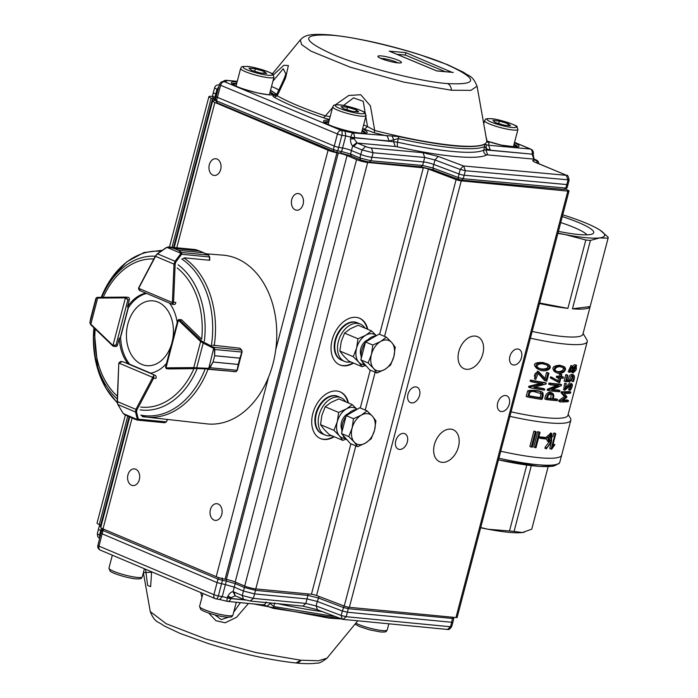 <?xml version="1.0" encoding="UTF-8"?>
<svg xmlns="http://www.w3.org/2000/svg" width="698" height="698" viewBox="0 0 698 698"><rect width="100%" height="100%" fill="white"/><g stroke="black" fill="none" stroke-linecap="round" stroke-linejoin="round"><path stroke-width="1.05" d="M560.738 222.531A48.904 7.469 -165.3 0 1 574.28 227.565A48.904 7.469 -165.3 0 1 587.035 234.842M562.3 216.572A53.633 8.193 -165.3 0 1 578.912 222.679A53.633 8.193 -165.3 0 1 592.96 233.664A53.633 8.193 -165.3 0 1 558.417 231.37M551.115 449.119L555.172 433.659A81.108 12.389 14.7 0 0 555.826 433.676L552.293 447.139L554.099 444.661A81.108 12.389 14.7 0 0 554.875 444.67L551.717 449.137A81.108 12.389 -165.3 0 1 551.115 449.119L549.727 448.535L551.184 442.968M551.088 440.866L549.213 440.613L548.506 437.672L551.455 434.601L551.088 440.866L549.701 440.281L550.626 434.54M548.654 440.194L549.701 440.281M547.729 437.681L548.776 441.79L550.774 442.043L546.307 448.858L551.507 441.904L551.865 433.519L547.729 437.681L546.351 437.096L550.853 433.118M540.723 438.44L541.002 437.393A81.108 12.389 14.7 0 0 546.202 437.951L545.932 438.998A81.108 12.389 -165.3 0 1 540.723 438.44L539.345 437.864L539.624 436.817A79.083 12.075 14.7 0 0 544.833 437.367L546.202 437.951L546.351 437.096M535.113 447.593L539.135 432.254A81.108 12.389 14.7 0 0 540.025 432.367L535.994 447.706A81.108 12.389 -165.3 0 1 535.113 447.593L533.726 447.008L537.748 431.669A79.083 12.075 14.7 0 0 538.638 431.783L540.025 432.367M531.291 447.06L535.314 431.713A81.108 12.389 14.7 0 0 536.247 431.853L532.225 447.191A81.108 12.389 -165.3 0 1 531.291 447.06L529.887 446.467L533.909 431.128A79.083 12.075 14.7 0 0 534.851 431.259L536.247 431.853M535.314 431.713L533.909 431.128M539.135 432.254L537.748 431.669M541.002 437.393L539.624 436.817M546.613 447.715L545.234 447.139L549.396 441.459M546.307 448.858L544.937 448.282L545.234 447.139M547.555 441.267L546.133 438.204M555.826 433.676L554.43 433.092A79.083 12.075 14.7 0 1 553.784 433.074L555.172 433.659M552.816 436.747L553.784 433.074M542.058 393.323L541.866 393.262C537.669 394.248 529.599 387.032 529.067 396.115A77.05 11.77 14.7 0 0 541.36 398.192L539.964 397.598C540.854 395.513 541.02 393.873 540.461 392.669M529.154 395.783A75.026 11.456 14.7 0 0 539.964 397.598M541.866 393.262C542.416 394.449 542.25 396.098 541.36 398.192M527.644 397.014A77.05 11.77 -165.3 0 0 541.98 399.439C543.332 396.412 543.524 393.995 542.555 392.206C538.106 390.828 533.673 390.566 529.241 391.404L527.644 397.014L526.152 396.385L527.749 390.775C532.216 389.946 536.683 390.226 541.159 391.613L541.517 391.761M551.786 394.038L551.132 393.89C548.96 394.073 547.712 395.635 547.38 398.558A77.05 11.77 14.7 0 0 552.24 399.099L550.87 398.514L551.054 393.881M547.485 398.157A75.026 11.456 14.7 0 0 550.87 398.514M551.132 393.89C553.095 394.466 553.47 396.202 552.24 399.099M550.897 392.407L551.437 392.773C553.88 393.506 554.413 395.644 553.052 399.177A77.05 11.77 14.7 0 0 557.667 399.535L557.379 400.652A77.05 11.77 -165.3 0 1 546.202 399.561L544.815 398.977C545.217 394.824 546.962 392.564 550.059 392.189L551.036 392.459M550.059 392.189L551.437 392.773C548.358 393.087 546.613 395.347 546.202 399.561M562.457 393.375L562.719 392.337A77.05 11.77 14.7 0 0 570.737 392.093L569.245 391.465A75.026 11.456 14.7 0 1 561.323 391.744L561.061 392.791L564.429 396.516L559.089 400.312L558.81 401.306L560.206 401.9L560.485 400.905L565.86 397.118L562.457 393.375L561.061 392.791M570.737 392.093L570.441 393.21A77.05 11.77 -165.3 0 1 564.176 393.489L566.855 396.734L566.663 397.476L562.256 400.818A77.05 11.77 14.7 0 0 568.521 400.539L568.224 401.655A77.05 11.77 -165.3 0 1 560.206 401.9M544.702 389.056L544.414 390.173A77.05 11.77 -165.3 0 1 530.079 387.748L530.332 386.875L542.904 383.813A77.05 11.77 -165.3 0 1 531.623 381.85L531.92 380.698A77.05 11.77 14.7 0 0 546.264 383.123L546.028 384.031L533.874 387.285A77.05 11.77 14.7 0 0 544.702 389.056L543.306 388.472A75.026 11.456 14.7 0 1 534.738 387.085M545.897 381.029L538.184 372.741L535.916 372.889C533.918 375.044 534.014 376.868 536.204 378.36L538.777 371.746L546.211 379.695L547.956 373.064A77.05 11.77 14.7 0 0 548.898 373.203L546.796 381.213L544.492 380.436L537.425 372.575M538.847 368.108C541.587 369.992 551.586 368.788 546.464 364.801M544.1 364.216L547.188 365.071C553.933 369.12 542.355 370.926 539.528 368.422C533.141 365.708 540.775 362.628 544.1 364.216M544.396 363.108C535.593 362.855 533.717 364.967 538.76 369.416C545.347 373.543 555.137 367.706 547.555 363.981L544.396 363.108M560.005 390.636L559.709 391.752A77.05 11.77 -165.3 0 1 548.532 390.662L548.776 389.789L558.889 385.689A77.05 11.77 -165.3 0 1 550.085 384.764L550.382 383.612A77.05 11.77 14.7 0 0 561.558 384.703L561.323 385.61L551.577 389.877A77.05 11.77 14.7 0 0 560.005 390.636L558.627 390.051A75.026 11.456 14.7 0 1 552.45 389.545M557.693 377.81L557.981 376.702A77.05 11.77 14.7 0 0 560.363 376.92L560.974 374.582A77.05 11.77 14.7 0 0 561.777 374.643L561.157 376.981A77.05 11.77 14.7 0 0 563.522 377.147L563.225 378.264A77.05 11.77 -165.3 0 1 560.869 378.098L559.665 382.687A77.05 11.77 -165.3 0 1 558.967 382.635L551.717 378.525L552.031 377.374L559.177 381.457L560.075 378.028A77.05 11.77 -165.3 0 1 557.693 377.81L556.315 377.234L556.611 376.117A75.026 11.456 14.7 0 0 558.993 376.335L559.604 373.997A75.026 11.456 14.7 0 0 560.398 374.058L561.777 374.643M556.332 371.135C558.557 372.671 565.869 370.446 562.457 367.235M560.808 366.93L563.19 367.497C568.216 370.708 559.229 373.683 556.987 371.449C552.031 369.39 558.217 365.639 560.808 366.93M561.105 365.822C554.177 366.371 552.546 368.588 556.219 372.462C561.401 375.978 569.219 369.242 563.548 366.389L561.105 365.822M570.057 390.33L570.528 390.008C572.683 386.552 572.945 384.354 571.313 383.394L565.293 389.231L566.043 383.987L564.891 390.234L571.383 384.502L570.057 390.33L568.591 389.711L570.414 384.903M569.437 380.576A77.05 11.77 14.7 0 1 566.471 380.558L567.849 375.288A77.05 11.77 14.7 0 1 567.195 375.271L565.52 381.658A77.05 11.77 -165.3 0 0 569.743 381.675L573.233 376.1L572.997 381.614A77.05 11.77 -165.3 0 0 573.486 381.562C574.89 377.426 574.751 375.236 573.067 374.974C571.383 375.341 570.179 377.199 569.437 380.576L568.024 379.974C568.757 376.606 569.961 374.739 571.618 374.364L572.334 374.486M573.704 375.062L571.618 374.364M569.428 370.786L571.051 367.131M571.549 367.052L571.976 367.139C572.892 369.399 572.212 370.812 569.943 371.38C568.957 369.504 569.489 368.064 571.549 367.052M573.084 371.31L575.082 366.424M575.623 366.276L576.059 366.328C576.836 369.172 576.042 371.048 573.677 371.955C572.473 369.67 573.128 367.776 575.623 366.276M576.208 365.29L573.163 367.61L572.29 366.092L569.568 372.357L572.308 370.882L573.224 373.002L576.644 365.351L574.751 364.679L576.644 365.351M569.568 372.357L568.163 371.764L571.025 365.578M573.224 373.002L571.304 371.982M572.334 366.118L574.751 364.679M566.619 379.982A75.026 11.456 14.7 0 0 568.024 379.974M567.849 375.288L566.453 374.704A75.026 11.456 14.7 0 1 565.799 374.686L567.195 375.271M565.52 381.658L564.124 381.064L565.799 374.686M572.997 381.614L571.522 380.995L572.299 376.17M566.488 383.83L565.083 383.237L566.043 383.987M564.708 388.542L569.865 382.783M555.268 372.043L554.84 371.877C551.167 368.003 552.799 365.787 559.735 365.237L563.548 366.389M560.974 374.582L559.604 373.997M560.363 376.92L558.993 376.335M557.981 376.702L556.611 376.117M557.85 380.689L558.583 377.897M552.031 377.374L550.652 376.789L550.338 377.941L551.717 378.525M558.967 382.635L550.338 377.941M563.522 377.147L562.134 376.562A75.026 11.456 14.7 0 1 561.288 376.51M550.382 383.612L549.003 383.028A75.026 11.456 14.7 0 0 560.18 384.118L561.558 384.703M550.085 384.764L548.698 384.179L549.003 383.028M537.774 368.989L537.294 368.797C532.19 364.356 534.075 362.253 542.957 362.498L547.555 363.972M547.956 373.064L546.551 372.47A75.026 11.456 14.7 0 0 547.502 372.61L548.898 373.203M545.033 378.281L546.551 372.47M535.907 379.468L534.45 378.848L537.477 371.196M531.92 380.698L530.428 380.07A75.026 11.456 14.7 0 0 544.868 382.539L546.264 383.123M531.623 381.85L530.131 381.221L530.428 380.07M557.955 233.132A64.888 9.912 14.7 0 0 565.275 234.607A64.888 9.912 14.7 0 0 599.617 237.905A64.888 9.912 14.7 0 0 600.106 230.2A64.888 9.912 14.7 0 0 599.722 229.947A64.888 9.912 14.7 0 0 566.462 215.996A64.888 9.912 14.7 0 0 562.763 214.818M600.106 230.2L608.15 237.172A68.945 10.531 -165.3 0 1 608.141 238.018A68.945 10.531 -165.3 0 1 608.089 238.201L599.617 237.905L590.403 240.435A68.945 10.531 -165.3 0 1 585.823 239.999L565.275 234.607L557.885 233.394M539.484 303.534A68.945 10.531 14.7 0 0 567.893 308.368L585.823 239.999M567.893 308.368L539.624 302.993M572.465 308.804A68.945 10.531 14.7 0 0 590.15 306.57L572.465 308.804L590.403 240.435M590.15 306.57L608.089 238.201M532.164 331.445A68.945 10.531 14.7 0 0 582.882 334.298L608.141 238.018M530.393 338.198A75.026 11.456 14.7 0 0 587.245 341.662A75.026 11.456 14.7 0 0 586.826 339.717L583.092 333.504M509.889 416.348A79.083 12.075 14.7 0 0 570.824 420.222A79.083 12.075 14.7 0 0 570.379 418.172L568.146 414.455M511.067 411.855A75.026 11.456 14.7 0 0 567.919 415.319L587.245 341.662M498.904 458.22A79.083 12.075 14.7 0 0 559.84 462.093L561.672 455.113A79.083 12.075 14.7 0 1 500.736 451.24A79.083 12.075 14.7 0 0 561.672 455.113L570.824 420.222M553.095 444.068A79.083 12.075 14.7 0 0 553.47 444.068L554.875 444.67M530.079 387.748L528.587 387.12L528.84 386.247L540.653 383.455M553.165 398.724A75.026 11.456 14.7 0 0 556.289 398.951L557.667 399.535M548.532 390.662L547.153 390.077L547.389 389.205L556.672 385.497M563.12 400.207A75.026 11.456 14.7 0 0 567.029 399.91L568.521 400.539M563.679 389.728L564.647 383.394M570.327 389.283L568.861 388.664M562.719 392.337L561.323 391.744M565.86 397.118L564.429 396.516M560.485 400.905L559.089 400.312M548.776 389.789L547.389 389.205M530.332 386.875L528.84 386.247M529.241 391.404L527.749 390.775M554.099 444.661L553.06 444.225M514.06 531.422A68.945 10.531 14.7 0 1 509.488 530.977L487.981 529.232A64.888 9.912 14.7 0 0 522.322 532.539L514.06 531.422L531.318 465.645M480.66 527.758A64.888 9.912 14.7 0 0 487.981 529.232L480.713 527.557M531.745 529.18A68.945 10.531 14.7 0 0 531.806 528.997L548.166 466.648L531.745 529.18L522.322 532.539A64.888 9.912 14.7 0 0 524.338 532.173A64.888 9.912 14.7 0 0 524.538 532.12M509.488 530.977L526.781 465.06M517.506 147.13L501.705 145.193L486.811 141.031A22.528 3.438 14.7 0 0 512.698 147.042A22.624 3.455 14.7 0 0 513.327 147.095A22.528 3.438 14.7 0 0 514.426 142.811M237.128 81.823A22.624 3.455 14.7 0 0 237.102 81.814A22.528 3.438 14.7 0 0 238.227 87.076A22.528 3.438 14.7 0 0 268.739 94.806A22.624 3.455 14.7 0 0 269.367 94.858A22.528 3.438 14.7 0 0 270.466 90.566M329.22 120.231A22.624 3.455 14.7 0 0 329.194 120.231A22.528 3.438 14.7 0 0 330.32 125.483A22.528 3.438 14.7 0 0 360.831 133.213A22.624 3.455 14.7 0 0 361.468 133.266A22.528 3.438 14.7 0 0 362.567 128.973M514.522 142.436L530.367 149.04A4.057 2.705 -67.4 0 1 530.908 149.18L514.548 142.348M487.108 141.703L489.106 143.23L488.609 145.236L530.367 149.04A4.057 2.958 95.2 0 1 532.155 154.014A4.057 0.602 13.5 0 0 533.289 153.865A4.057 0.602 13.5 0 0 533.289 153.848A4.057 4.057 0 0 0 530.908 149.18M222.985 81.526A4.057 3.708 84.4 0 1 224.398 81.683L222.985 81.526A4.057 4.057 0 0 0 219.477 84.484L216.162 96.507A4.057 0.619 14.5 0 0 217.314 97.292L334.255 146.056L337.439 133.981A4.057 0.567 14.8 0 0 339.542 134.688A4.057 0.567 14.8 0 0 341.88 135.238A4.057 1.858 -79.9 0 0 341.209 130.395L224.398 81.683A4.057 2.705 112.6 0 0 220.638 85.269L337.439 133.981A4.057 2.705 -67.4 0 1 341.209 130.395L352.49 132.838A4.057 2.958 95.2 0 1 354.279 137.811L354.104 138.823L357.184 143.029L353.607 146.432L352.665 145.899C351.269 144.774 350.527 142.444 350.457 138.928L350.675 137.192L397.476 142.183A115.51 17.642 14.7 0 0 483.784 150.044L484.665 146.458C480.102 148.831 470.068 149.337 454.564 147.967C438.806 146.493 420.083 143.369 398.375 138.597L389.1 140.979L387.311 136.014L374.224 132.768L362.663 128.615M300.367 39.821L301.571 44.567L311.003 51.155L350.291 67.226L403.697 82.085L451.475 90.243L470.949 90.347L477.066 86.177C472.223 74.747 469.283 76.832 463.716 72.356L447.488 64.652L418.931 54.392C385.837 44.122 356.338 37.64 330.424 34.926C312.189 33.574 306.78 34.944 302.88 37.57L300.358 39.821M331.716 35.249C300.821 33.626 301.021 39.943 332.335 54.182C358.598 65.952 421.653 82.024 447.584 83.568C478.496 85.191 478.287 78.874 446.973 64.635C420.711 52.865 357.664 36.793 331.725 35.249L330.424 34.944M215.665 99.901L216.467 100.835L333.339 149.573L337.78 150.829L336.445 152.234L334.22 151.606L333.339 149.573L334.255 146.056A4.057 0.637 14.7 0 0 338.687 147.322L342.57 148.011L345.754 135.936L350.693 137.087L352.49 132.838L398.767 136.572C444.6 146.362 473.218 148.971 484.63 144.399L488.609 145.236L490.397 150.21L486.227 148.622L486.419 144.896M237.224 81.439L226.963 80.497L223.404 81.483M226.196 81.509L226.998 80.506A4.057 2.958 -84.8 0 0 226.353 80.34A4.057 4.057 0 0 0 223.124 81.509M380.838 58.37A10.138 1.544 -165.3 0 1 389.536 59.845A10.138 1.544 -165.3 0 1 397.843 62.829M533.167 154.485L534.101 159.144L535.567 160.235A9.981 1.527 14.7 0 0 535.636 162.486L566.793 175.39C567.457 174.683 568.242 176.193 569.14 179.91L568.024 184.447A4.057 0.619 15 0 0 568.024 184.447A4.057 0.619 15 0 1 566.889 184.577L464.179 175.224A4.057 0.637 -165.3 0 1 459.048 173.977L460.226 169.466L434.985 159.955L424.724 157.46L373.098 152.757L370.996 160.776L369.102 162.102A6.081 0.925 -165.3 0 1 360.77 159.973L359.889 157.949L370.996 160.776L422.622 165.478L432.873 167.974L433.545 169.919L420.728 166.805L422.622 165.478L423.546 161.971L371.921 157.268A8.106 1.274 -165.3 0 1 360.814 154.441L351.443 150.532L350.536 154.04L351.417 156.073L336.593 152.286M423.032 152.714L424.724 157.46L423.546 161.971A8.114 1.274 -165.3 0 1 433.807 164.466L432.873 167.974L458.124 177.484L459.048 173.977L433.807 164.466L434.985 159.955L438.161 156.396L423.032 152.714L371.406 148.011L373.098 152.757L361.992 149.93L353.607 146.432M516.913 147.042A21.289 3.254 14.7 0 0 513.841 145.044M236.535 84.057A21.289 3.254 14.7 0 0 232.879 84.292M272.953 94.806A21.289 3.254 14.7 0 0 269.882 92.799M328.636 122.464A21.289 3.254 14.7 0 0 324.98 122.7M365.045 133.213A21.289 3.254 14.7 0 0 361.974 131.215M335.345 104.857L348.721 95.495L360.726 94.719L370.411 105.852L374.73 130.482C405.8 138.396 432.437 143.422 454.642 145.559A114.716 17.52 14.7 0 0 486.724 140.691L485.869 135.813M273.415 74.895L283.824 65.315L288.387 65.499L285.604 77.862L277.254 95.835C288.344 102.065 304.372 108.757 325.338 115.894L332.518 107.658M215.481 99.421C213.187 98.278 212.201 97.118 212.532 95.923L214.853 97.458L215.734 99.491M340.319 152.923L341.654 151.527L350.536 154.04L359.889 157.949L361.992 149.93L365.578 146.528L357.184 143.029L395.321 146.501L393.524 141.528L393.864 140.202L392.224 136.319M216.249 96.184L216.694 94.326L215.691 93.916A8.106 1.239 -165.6 0 1 213.361 92.372A8.106 1.239 -165.6 0 1 213.37 92.363L212.532 95.923M218.029 89.728L216.694 94.326A8.114 1.248 -165.5 0 1 216.755 94.352M345.082 131.093L345.754 135.936L341.88 135.238L337.78 150.829L341.654 151.527L342.57 148.011A8.114 1.274 -165.3 0 1 351.443 150.532L352.665 145.899L356.704 142.758M389.1 140.979L354.279 137.811A4.057 0.558 14.1 0 1 352.63 137.55A4.057 0.558 14.1 0 1 350.693 137.087L354.104 138.823L350.457 138.928M461.675 180.136L564.307 189.481L565.877 188.085L568.006 180.067L566.305 175.32L463.655 165.967L465.357 170.713L460.226 169.466L463.402 165.906L438.161 156.396M535.549 159.746A3.856 2.565 -67.4 0 1 536.064 159.868L533.918 159.127L532.12 154.153L533.237 153.935M329.412 119.489L323.567 117.796C302.051 110.476 285.613 103.618 274.244 97.223C272.508 96.202 272.552 95.591 274.358 95.382L276.146 94.98M276.652 94.326L270.562 90.199M364.182 129.304L367.514 126.6L374.73 130.482L374.224 132.76M489.106 143.23L486.698 140.551M275.291 95.53L274.358 95.382M275.448 95.521L276.678 94.265L277.254 95.835L274.244 97.214M323.567 117.788L325.338 115.894L330.163 116.645M490.397 150.21L532.12 154.153L485.904 149.939L487.693 154.912A4.066 0.619 14.7 0 0 486.637 154.965C484.412 154.066 483.461 152.426 483.784 150.044L485.904 149.939L486.227 148.622L484.665 146.458L484.63 144.399M363.632 124.916A27.431 4.188 -165.3 0 1 367.514 126.6L363.239 101.297L353.52 97.895L343.451 105.459M285.779 73.718L283.231 68.77L272.935 81.142M396.9 54.278L405.346 55.055L405.835 52.655L452.025 72.33M453.281 72.444L436.712 70.934L390.339 51.591M405.346 55.055L445.149 71.65M341.959 431.87A16.22 10.994 -67.1 0 1 342.5 424.009A16.22 10.994 -67.1 0 1 346.007 416.436M346.932 415.223A16.22 10.994 -67.1 0 1 356.704 409.552M347.168 439.932A16.22 10.994 -67.1 0 1 342.762 434.95M357.655 446.641L365.412 443.117L371.214 438.763L374.547 430.23A16.22 10.994 -67.1 0 1 365.412 443.117A16.22 10.994 -67.1 0 1 354.2 442.035L357.655 446.641L350.387 443.579L341.523 433.545L346.217 415.642L359.784 407.763L367.043 410.825L361.241 415.179A16.22 10.994 -67.1 0 1 372.462 416.261L367.043 410.825M352.115 428.075A16.22 10.994 -67.1 0 1 361.241 415.179L353.485 418.704L352.115 428.075L348.782 436.608L354.2 442.035A16.22 10.994 -67.1 0 1 352.115 428.075M374.547 430.23A16.22 10.994 112.9 0 0 372.462 416.261L375.917 420.859L374.547 430.23M341.523 433.545L348.782 436.608M346.217 415.642L353.485 418.704M295.969 662.969L300.908 660.221A8.114 5.828 95.5 0 1 295.978 662.978C304.598 663.85 311.57 663.885 316.901 663.1C318.82 663.554 322.188 661.905 327.004 658.17L318.593 660.753L300.908 660.221L256.157 652.621L205.779 638.975L166.203 623.715L150.271 611.596M341.654 618.986L329.36 618.166L253.322 603.883M248.497 603.412L236.517 617.311L225.157 622.79L215.926 620.705L208.676 613.019M201.966 597.261L200.719 592.523M152.452 572.142L143.395 572.657M215.726 598.771A4.057 2.748 -67.1 0 1 215.167 598.631A4.057 2.748 -67.1 0 1 213.928 594.661L217.061 582.621L100.878 533.272L97.868 545.374A4.057 4.057 0 0 0 100.224 550.085A4.057 2.748 112.9 0 1 98.994 546.124A4.057 0.628 -166 0 1 97.921 545.513A4.057 0.628 -166 0 1 97.868 545.374M243.628 599.338L250.39 601.057L302.88 606.117L305.846 603.421L253.391 598.369L255.494 590.351L244.396 587.489L242.293 595.516L234.039 592.026L235.217 595.795L231.134 597.663L227.234 597.732L227.888 596.127C229.668 593.134 231.387 591.677 233.045 591.747L235.113 595.769L243.462 599.285L242.293 595.516L253.391 598.369L250.242 601.039M319.082 596.467L317.302 601.467L307.033 598.936L254.569 593.885L243.471 591.032L234.249 587.131L233.045 591.747L234.039 592.026M302.88 606.117L317.023 609.607L342.369 619.187L341.06 615.444L316.115 605.951L317.302 601.467L342.238 610.959L347.377 612.225L348.293 608.691L343.163 607.426L318.218 597.924L307.949 595.403L305.846 603.421L316.115 605.951L317.433 609.694M348.206 607.138L348.293 608.691L453.752 618.576L452.915 622.136L451.737 622.276L450.489 626.752L346.191 616.709L343.015 619.37M145.55 569.228L147.627 585.395L150.628 586.669L151.614 571.793M214.818 614.877L221.257 619.58L228.403 617.241M233.673 612.242L240.382 602.636M340.912 618.707L273.154 608.333L263.233 604.826M269.201 602.88L270.388 603.622L267.107 606.047M270.554 603.002L270.388 603.622L273.756 606.545L273.154 608.333M227.051 601.248A4.057 2.914 -84.5 0 0 227.679 601.414A4.057 2.914 -84.5 0 0 230.794 598.605A4.057 0.681 -164.7 0 1 229.127 598.334A4.057 0.681 -164.7 0 1 227.208 597.828L226.929 601.266A4.057 4.057 0 0 0 227.679 601.414L263.696 604.93M262.431 604.66C264.132 605.131 265.38 604.25 266.174 602.008M226.929 601.266L219.634 599.477L222.261 596.642L230.794 598.605L245.574 600.027M218.936 577.674L218.003 579.087L102.999 530.524L98.994 546.124L213.928 594.661A4.057 0.672 14.6 0 0 216.005 595.385A4.057 0.672 14.6 0 0 218.352 595.926L222.426 580.361L218.003 579.087L217.061 582.621L225.393 584.601L222.261 596.642L218.352 595.926A4.057 1.797 100.3 0 1 216.022 598.884L219.922 599.591M447.488 629.439L450.489 626.752L451.658 626.638C450.053 629.046 448.666 629.98 447.497 629.439M244.946 599.826L230.837 598.465L231.134 597.663L227.888 596.127M222.121 577.953L222.426 580.361L226.335 581.068L225.393 584.601L234.249 587.131L235.182 583.598L226.335 581.068L226.414 579.462M100.905 526.868L99.448 525.681L99.91 524.852M344.027 605.96L341.06 615.444L346.191 616.709L347.377 612.225L451.737 622.276L452.496 617.224M99.709 537.975L99.552 535.235L100.669 530.724L101.507 531.073M101.419 528.107L100.669 530.724L98.435 529.197L99.448 525.681M322.206 433.79A20.277 13.742 -67.1 0 1 321.926 433.676A20.277 13.742 -67.1 0 1 317.154 409.656A20.277 13.742 -67.1 0 1 337.701 396.316A20.277 13.742 -67.1 0 1 337.972 396.438M341.523 360.133A20.277 13.742 -67.1 0 1 341.252 360.02A20.277 13.742 -67.1 0 1 336.471 336A20.277 13.742 -67.1 0 1 357.018 322.659A20.277 13.742 -67.1 0 1 357.297 322.781M434.4 444.582A17.371 11.77 -67.1 0 1 453.168 429.732A17.371 11.77 -67.1 0 1 457.26 450.315A17.371 11.77 -67.1 0 1 439.661 461.736A17.371 11.77 -67.1 0 1 434.4 444.582M291.755 199.488A8.385 6.029 95.5 0 1 298.229 193.547A8.385 6.029 95.5 0 1 303.429 202.464A8.385 6.029 95.5 0 1 296.624 210.229A8.385 6.029 95.5 0 1 291.755 199.488M209.321 164.702A8.385 6.029 95.5 0 1 215.804 158.751A8.385 6.029 95.5 0 1 221.004 167.677A8.385 6.029 95.5 0 1 214.199 175.442A8.385 6.029 95.5 0 1 209.321 164.702M127.961 474.832A8.385 6.029 95.5 0 1 134.444 468.89A8.385 6.029 95.5 0 1 139.644 477.807A8.385 6.029 95.5 0 1 132.838 485.581A8.385 6.029 95.5 0 1 127.961 474.832M210.403 509.636A8.385 6.029 95.5 0 1 216.886 503.686A8.385 6.029 95.5 0 1 222.086 512.611A8.385 6.029 95.5 0 1 215.281 520.376A8.385 6.029 95.5 0 1 210.403 509.636M339.551 364.801A25.346 17.18 112.9 0 0 342.779 365.569A25.346 17.18 112.9 0 0 352.944 362.838M367.192 329.072A25.346 17.18 112.9 0 0 359.269 318.114M353.493 363.073A25.346 17.18 -67.1 0 1 343.329 365.804A25.346 17.18 -67.1 0 1 339.83 364.923A25.346 17.18 -67.1 0 1 333.862 334.892A25.346 17.18 -67.1 0 1 359.54 318.218A25.346 17.18 -67.1 0 1 367.741 329.308M320.234 438.466A25.346 17.18 112.9 0 0 323.453 439.225A25.346 17.18 112.9 0 0 333.618 436.494M347.874 402.737A25.346 17.18 112.9 0 0 339.943 391.77M334.168 436.73A25.346 17.18 -67.1 0 1 324.003 439.461A25.346 17.18 -67.1 0 1 320.504 438.58A25.346 17.18 -67.1 0 1 314.536 408.548A25.346 17.18 -67.1 0 1 340.214 391.883A25.346 17.18 -67.1 0 1 348.424 402.964M565.764 189.324L567.893 190.222A4.057 0.619 -165.3 0 1 569.01 190.982A4.057 0.619 -165.3 0 1 567.832 191.112L461.247 180.869A4.057 0.619 -165.3 0 1 456.117 179.604L428.45 169.073L384.554 336.401M355.832 445.874L316.578 595.516L344.236 606.047A4.057 0.619 14.7 0 0 349.375 607.304L455.96 617.556A4.057 0.619 14.7 0 0 457.138 617.425L569.01 190.982M458.813 351.539A17.371 11.77 -67.1 0 1 477.58 336.689A17.371 11.77 -67.1 0 1 481.664 357.271A17.371 11.77 -67.1 0 1 464.065 368.692A17.371 11.77 -67.1 0 1 458.813 351.539M509.889 356.451A8.385 5.68 -67.1 0 1 518.946 349.279A8.385 5.68 -67.1 0 1 520.926 359.217A8.385 5.68 -67.1 0 1 512.428 364.731A8.385 5.68 -67.1 0 1 509.889 356.451M407.955 394.344A8.385 5.68 -67.1 0 1 417.011 387.172A8.385 5.68 -67.1 0 1 418.983 397.11A8.385 5.68 -67.1 0 1 410.494 402.624A8.385 5.68 -67.1 0 1 407.955 394.344M395.749 440.866A8.385 5.68 -67.1 0 1 404.805 433.694A8.385 5.68 -67.1 0 1 406.777 443.631A8.385 5.68 -67.1 0 1 398.288 449.146A8.385 5.68 -67.1 0 1 395.749 440.866M497.691 402.973A8.385 5.68 -67.1 0 1 506.748 395.801A8.385 5.68 -67.1 0 1 508.72 405.739A8.385 5.68 -67.1 0 1 500.222 411.253A8.385 5.68 -67.1 0 1 497.691 402.973M316.578 595.516A4.057 0.619 14.7 0 0 311.439 594.251L255.791 588.903A8.114 1.239 -165.3 0 1 244.693 586.041L235.174 582.027A8.114 1.239 14.7 0 0 226.379 579.453L338.26 153.019L336.933 152.775A8.114 1.239 -165.3 0 1 328.077 150.244L214.888 102.458A8.114 1.239 -165.3 0 1 212.646 100.94A8.114 1.239 -165.3 0 1 213.413 100.634L214.033 100.564A8.114 1.239 14.7 0 0 214.792 100.259A8.114 1.239 14.7 0 0 212.558 98.741L211.162 98.156A8.114 1.239 -165.3 0 1 208.92 96.629A8.114 1.239 -165.3 0 1 211.311 96.376L212.48 96.49M129.715 417.046L100.774 527.374A8.114 1.239 -165.3 0 0 103.007 528.892L216.206 576.679A8.114 1.239 -165.3 0 0 225.061 579.209L226.379 579.453M101.28 525.446A8.114 1.239 14.7 0 0 100.678 525.175L129.113 416.793M125.378 415.101L97.048 523.072A8.114 1.239 -165.3 0 0 99.291 524.591L100.678 525.175M379.633 334.325L423.311 167.817L367.663 162.459A8.114 1.239 -165.3 0 1 356.565 159.606L347.046 155.584A8.114 1.239 14.7 0 0 338.26 153.019M423.311 167.817A4.057 0.619 -165.3 0 1 428.45 169.073M347.046 155.584L235.174 582.027M366.494 366.267A16.22 10.994 -67.1 0 1 362.088 361.294M361.285 358.214A16.22 10.994 -67.1 0 1 365.333 342.779M366.249 341.566A16.22 10.994 -67.1 0 1 376.03 335.895M376.972 372.985L369.713 369.914L360.849 359.889L365.543 341.976L379.11 334.106L386.369 337.169L380.567 341.523A16.22 10.994 -67.1 0 1 391.787 342.605A16.22 10.994 -67.1 0 1 393.873 356.573A16.22 10.994 -67.1 0 1 384.738 369.46A16.22 10.994 -67.1 0 1 373.526 368.378L376.972 372.985L384.738 369.46L390.54 365.106L393.873 356.573L395.234 347.203L391.787 342.605L386.369 337.169M371.441 354.41A16.22 10.994 -67.1 0 1 380.567 341.523L372.802 345.048L371.441 354.41A16.22 10.994 112.9 0 0 373.526 368.378L368.108 362.951L371.441 354.41M365.543 341.976L372.802 345.048M360.849 359.889L368.108 362.951M345.658 401.795A20.277 13.742 112.9 0 0 340.99 397.712A20.277 13.742 112.9 0 0 320.452 411.043A20.277 13.742 112.9 0 0 325.224 435.072A20.277 13.742 112.9 0 0 331.402 435.561M340.99 397.712L338.251 396.551A20.277 13.742 112.9 0 0 317.703 409.883A20.277 13.742 112.9 0 0 322.476 433.912L325.224 435.072M364.984 328.139A20.277 13.742 112.9 0 0 360.316 324.055A20.277 13.742 112.9 0 0 339.769 337.387A20.277 13.742 112.9 0 0 344.542 361.416A20.277 13.742 112.9 0 0 350.728 361.904M360.316 324.055L357.568 322.895A20.277 13.742 112.9 0 0 337.021 336.227A20.277 13.742 112.9 0 0 341.802 360.255L344.542 361.416M348.45 413.556A10.138 6.867 112.9 0 0 341.784 429.357M357.018 409.368A16.22 10.994 112.9 0 0 346.409 408.915A16.22 10.994 112.9 0 0 337.274 421.81A16.22 10.994 112.9 0 0 339.359 435.779A16.22 10.994 112.9 0 0 345.004 438.431M345.885 439.173L342.814 440.377L329.395 434.714L323.977 429.279L320.522 424.681L321.891 415.31L325.224 406.777L338.643 412.439L346.409 408.915L352.211 404.57L356.774 409.063M325.224 406.777L331.026 402.423L338.783 398.898L352.211 404.57M342.814 440.377L339.359 435.779L333.949 430.343L337.274 421.81L338.643 412.439M320.522 424.681L333.949 430.343M367.776 339.9A10.138 6.867 112.9 0 0 361.102 355.701M376.335 335.712A16.22 10.994 112.9 0 0 365.735 335.258A16.22 10.994 112.9 0 0 356.599 348.154A16.22 10.994 112.9 0 0 358.685 362.122A16.22 10.994 112.9 0 0 364.33 364.766M365.202 365.508L362.14 366.72L348.712 361.049L343.303 355.622L339.847 351.024L341.217 341.654L344.542 333.112L357.969 338.783L365.735 335.258L371.537 330.904L376.1 335.406M344.542 333.112L350.344 328.767L358.109 325.242L371.537 330.904M362.14 366.72L358.685 362.122L353.267 356.687L356.599 348.154L357.969 338.783M339.847 351.024L353.267 356.687M115.728 346.513A2.024 1.457 -84.5 0 0 115.885 346.54A2.024 1.457 -84.5 0 0 117.456 345.1L119.279 338.155A40.554 29.176 -84.5 0 0 128.135 363.911L123.206 361.834A2.024 1.457 -84.5 0 0 122.892 361.756A2.024 1.457 -84.5 0 0 122.813 361.747M168.759 368.893A2.024 1.457 -84.5 0 0 168.916 368.928A2.024 1.457 -84.5 0 0 169.029 368.928L193.948 368.657A74.363 53.493 95.5 0 1 140.717 407.065M206.102 253.793L222.941 255.136A84.763 60.97 95.5 0 1 236.796 258.539A84.763 60.97 95.5 0 1 274.881 355.186A84.763 60.97 95.5 0 1 206.721 423.861L146.275 417.055A83.76 60.255 95.5 0 1 142.453 416.444M209.627 259.892A84.188 60.56 95.5 0 1 209.906 260.075L209.391 260.031M240.225 348.668A84.188 60.56 95.5 0 0 240.26 348.415L239.798 348.372M121.103 361.599L121.81 361.704L119.079 363.161L152.731 377.365L153.822 375.219L153.839 377.653A2.024 1.457 95.5 0 1 153.63 378.194L155.89 378.412A2.024 1.457 -84.5 0 0 155.226 375.358L150.306 373.273A40.554 29.176 -84.5 0 0 166.482 363.44M127.952 297.313L128.022 297.313A2.024 1.457 -84.5 0 1 128.135 297.322A2.024 1.457 -84.5 0 1 129.313 299.922L127.49 306.867A40.554 29.176 -84.5 0 1 145.926 293.125M177.205 267.988A74.363 53.493 95.5 0 1 201.67 339.202L181.855 320.042A2.024 1.457 -84.5 0 0 181.157 319.701A2.024 1.457 -84.5 0 0 180.991 319.701M174.081 304.476A2.024 1.457 -84.5 0 0 174.151 304.494A2.024 1.457 -84.5 0 0 175.809 302.452L173.558 302.243A2.024 1.457 95.5 0 1 173.47 302.836L172.319 304.276L139.975 290.621L138.719 288.161M177.222 322.502A40.554 29.176 -84.5 0 0 169.501 303.08M119.279 338.155L120.684 338.286A40.554 29.176 -84.5 0 0 129.531 364.051L128.135 363.911M146.624 293.422A40.554 29.176 -84.5 0 0 128.886 307.007L127.49 306.867M95.905 298.517A0.811 0.768 19.4 0 0 95.862 298.613L96.533 297.697A0.811 0.811 40.8 0 1 97.188 297.418L98.261 297.339A0.811 0.558 89.5 0 0 98.217 297.339L125.736 297.112A0.811 0.558 89.5 0 1 125.771 297.112A2.024 1.457 95.5 0 1 125.884 297.121A2.024 1.457 95.5 0 1 126.198 297.2L127.909 299.8L125.431 297.915L112.98 345.405L116.06 344.952L113.338 346.234L116.051 346.54M96.054 298.255A0.811 0.811 40.8 0 0 95.879 298.587L96.368 298.02A0.811 0.811 40.8 0 1 96.533 297.697L98.217 297.339A0.811 0.558 89.5 0 0 97.668 298.09L96.368 298.02L89.885 322.738L90.827 324.151A0.811 0.489 133.9 0 0 91.037 324.884M95.879 298.587L95.862 298.613A0.811 0.768 19.4 0 0 95.844 298.683L90.635 318.524A0.811 0.654 -167.9 0 0 90.618 318.593M90.976 317.59L90.583 318.777A0.811 0.759 -170 0 0 90.566 318.899M95.827 298.709L90.635 318.524M90.583 318.777L89.885 322.738A0.811 0.759 -170 0 0 89.868 322.799L90.653 318.454M119.088 362.986L118.852 363.012C120.318 361.547 121.147 361.075 121.33 361.608L122.97 361.765M117.404 401.647L118.006 404.604L135.525 412.003A0.811 0.602 -14 0 0 136.538 411.942L138.344 419.184L137.506 420.117L138.239 419.699A0.811 0.698 3.9 0 1 137.375 419.568L137.34 419.245A0.811 0.602 -14 0 0 138.344 419.184L166.264 421.871L167.537 419.446M137.742 420.144L164.554 422.718L137.427 420.1A0.811 0.654 106.3 0 0 137.506 420.117M164.554 422.718L166.185 422.002A2.024 1.457 -84.5 0 0 166.264 421.871L167.738 419.472M147.618 417.203L142.785 416.741L141.773 415.886M137.34 419.245L135.525 412.003L135.901 409.377L136.93 409.883L136.538 411.942M123.214 413.495L128.275 416.436M134.688 419.14L124.279 414.507M134.243 418.861L137.375 419.568L123.31 413.626L117.849 404.5L123.023 413.207M124.48 414.612L122.857 412.911M117.849 404.29L117.185 401.603L118.773 363.536L117.43 401.586L135.901 409.377L152.609 377.688A1.213 0.873 -84.5 0 0 152.731 377.365L153.839 377.653M137.192 419.96A0.811 0.654 106.3 0 0 137.427 420.1L134.723 419.158M172.319 304.276L172.362 302.548L138.71 288.344A1.213 0.873 -84.5 0 1 138.832 288.012L138.928 287.62M183.042 258.583L184.473 257.841L209.383 260.241L209.522 256.96A2.024 1.457 -84.5 0 0 209.522 256.785L208.536 255.084L203.711 252.772L178.479 250.346L181.489 252.484L181.611 254.273L180.773 253.688L181.114 252.536L178.461 250.338L174.02 248.462L168.201 247.092L166.927 247.38L168.454 246.987L173.994 248.453L199.235 250.887L195.213 249.561M195.641 249.622A0.811 0.611 105.2 0 0 195.571 249.596L168.454 246.987L195.501 249.587A0.811 0.611 105.2 0 1 195.562 249.596A0.811 0.611 105.2 0 0 195.562 249.596L199.253 250.896L174.02 248.462A0.811 0.585 -84.5 0 0 173.994 248.453M178.479 250.346A0.811 0.585 -84.5 0 0 178.461 250.338L203.694 252.763L206.05 253.793M198.529 250.565L208.658 255.128A0.811 0.48 -60.8 0 1 208.807 255.294M209.618 260.049L209.749 256.995L181.611 254.273L175.913 261.837L175.154 264.176L174.011 264.123L175.076 261.261L157.556 253.863L155.637 255.93M181.114 252.536A0.811 0.628 125.9 0 1 181.489 252.484L208.536 255.084A0.811 0.48 -60.8 0 1 208.658 255.119L209.522 257.012M181.803 253.627A0.811 0.541 -157.9 0 0 180.991 253.313L166.927 247.38L166.246 247.79M175.913 261.837L175.076 261.261L180.773 253.688M166.456 247.65L157.338 254.002M181.323 319.736L179.229 319.579A2.024 1.457 95.5 0 1 179.604 319.832L181.864 320.05M208.519 369.303A0.811 0.585 -84.5 0 1 208.475 369.294L235.802 371.676A2.024 1.457 -84.5 0 0 235.933 371.668L237.015 370.42L238.254 364.461L213.021 362.035L209.967 367.82L208.623 368.902L207.891 368.989L207.917 368.308L209.627 367.68L213.03 362L214.67 355.736L214.408 349.462L213.667 348.415L214.164 347.805L214.792 349.436L214.679 355.71L239.911 358.135L241.84 352.036L241.587 350.099A2.024 1.457 -84.5 0 0 241.491 350.003L239.597 348.18L212.794 345.17M208.623 368.902L213.667 348.415L213.213 348.119L213.579 347.316L214.164 347.805M213.021 362.035A0.811 0.585 -84.5 0 0 213.03 362L238.262 364.426L237.599 369.137L236.474 370.917M241.752 350.789L241.752 353.328L239.911 358.17L214.67 355.736A0.811 0.585 -84.5 0 0 214.679 355.71M233.472 371.694L235.845 371.676A0.811 0.558 89.5 0 1 235.802 371.676L207.891 368.989L194.306 368.474A0.811 0.558 -90.5 0 1 193.774 367.61L196.714 367.837L203.197 343.119L200.614 341.549A0.811 0.489 -46.1 0 1 201.53 340.929L213.579 347.316L241.491 350.003A0.811 0.489 133.9 0 1 241.7 350.091L239.929 348.381M178.932 319.501L177.807 320.286L165.539 367.043L166.002 367.785L178.182 321.019M209.627 367.68L237.276 370.333L235.845 371.676A0.811 0.558 89.5 0 0 235.933 371.668A0.811 0.558 82.9 0 0 236.212 371.58M242.058 352.071L237.276 370.298M196.688 368.527L196.714 367.837L207.917 368.308M241.848 350.588A0.811 0.462 139.2 0 0 241.587 350.099M241.752 350.152A0.811 0.489 133.9 0 0 241.7 350.091L242.066 352.08L214.408 349.462M213.213 348.119L203.197 343.119L203.563 342.325M172.301 341.261A32.562 23.418 -84.5 0 0 157.896 302.051A32.562 23.418 -84.5 0 0 128.074 323.2A44.611 44.611 0 0 0 126.556 338.966A32.562 23.418 -84.5 0 0 146.606 365.647A32.562 23.418 -84.5 0 0 171.621 343.861M361.407 133.222A17.232 2.635 14.7 0 0 361.494 133.056L366.075 115.615A17.232 2.635 -165.3 0 1 348.73 113.783A17.232 2.635 -165.3 0 1 332.728 106.864L328.147 124.314A17.232 2.635 14.7 0 0 328.147 124.497M343.503 108.713L341.095 106.672L347.499 107.256L356.32 109.883L358.72 111.933L352.316 111.348L343.503 108.713M346.854 109.717L347.499 107.256M355.849 111.671L356.32 109.883M269.306 94.815A17.232 2.635 14.7 0 0 269.393 94.649L273.974 77.208A17.232 2.635 -165.3 0 1 256.637 75.375A17.232 2.635 -165.3 0 1 240.627 68.456L236.055 85.898A17.232 2.635 14.7 0 0 236.046 86.09M251.402 70.306L248.994 68.256L255.407 68.84L264.219 71.475L266.627 73.526L260.214 72.941L251.402 70.306M254.761 71.309L255.407 68.84M263.748 73.264L264.219 71.475M513.266 147.06A17.232 2.635 14.7 0 0 513.353 146.894L517.933 129.444A17.232 2.635 -165.3 0 1 500.588 127.621A17.232 2.635 -165.3 0 1 484.587 120.702C486.052 119.506 483.444 118.512 490.982 118.686C499.934 119.026 519.024 126.277 516.913 126.643L517.933 129.444M495.362 122.551L492.954 120.501L499.367 121.086L508.179 123.721L510.578 125.762L504.174 125.178L495.362 122.551M498.712 123.555L499.367 121.086M507.708 125.5L508.179 123.721M559.84 462.093L559.211 463.42L553.113 466.229L539.222 466.404L498.468 459.869A77.05 11.77 14.7 0 0 556.969 464.275M514.051 144.233A21.315 3.254 -165.3 0 1 517.523 146.912M270.091 91.988A21.315 3.254 -165.3 0 1 273.564 94.666M232.417 83.873A21.315 3.254 -165.3 0 1 236.753 83.245M362.192 130.404A21.315 3.254 -165.3 0 1 365.665 133.082M324.509 122.281A21.315 3.254 -165.3 0 1 328.845 121.653M219.477 84.484A4.057 0.611 15.4 0 0 219.538 84.633A4.057 0.611 15.4 0 0 220.638 85.269L216.467 100.835L217.348 102.859L215.307 100.058L216.153 96.525M451.475 90.243C451.161 86.927 449.861 84.711 447.593 83.577M381.283 55.919A12.163 1.858 -165.3 0 1 397.939 60.159A12.163 1.858 -165.3 0 1 398.026 62.899A12.163 1.858 -165.3 0 1 381.37 58.649A12.163 1.858 -165.3 0 1 381.283 55.919M568.024 184.455L567.003 187.971L565.877 188.085L463.245 178.732L461.352 180.058L458.787 179.43L458.124 177.484L463.245 178.732L465.357 170.713L569.14 179.91M398.767 136.572L397.476 142.183L397.293 146.824A119.567 18.261 14.7 0 0 486.637 154.965M215.83 97.868L214.853 97.458L216.938 89.431L214.626 87.861L213.37 92.363M334.22 151.606L217.078 102.798M333.967 151.536L336.445 152.234M340.467 152.984L351.417 156.073M360.77 159.973L351.138 156.003M360.517 159.912L369.102 162.102M420.728 166.805L369.425 162.18M421.051 166.883L433.545 169.919M458.787 179.43L433.345 169.884M458.595 179.395L461.352 180.058M218.518 87.957L217.959 89.728L216.938 89.431L218.91 86.517M535.567 160.235A3.856 2.809 95.2 0 1 537.39 163.123M535.636 162.486A3.856 2.565 -67.4 0 1 536.16 162.608L534.921 162.172M371.406 148.011A4.258 0.654 -165.3 0 1 365.578 146.528M487.693 154.912L533.918 159.127M397.293 146.824A4.066 0.619 14.7 0 0 395.321 146.501M271.531 86.508A27.431 4.188 -165.3 0 1 278.834 90.086M389.266 51.146L405.835 52.655M103.793 529.224L102.999 530.524L102.266 529.608M274.724 602.985L273.756 606.545L335.389 616.604M322.232 611.588A115.51 17.642 -165.3 0 1 278.101 603.735M235.933 582.35L235.182 583.598L244.396 587.489L245.146 586.233M255.424 588.859L255.494 590.351L307.949 595.403L307.879 593.911M102.24 529.067L102.37 528.613M98.435 529.197L97.31 533.752L100.495 535.767M455.96 617.556L567.832 191.112M99.291 524.591L127.725 416.2M172.031 247.319L211.162 98.156M173.54 247.458L212.558 98.741M103.007 528.892L132.088 418.041M176.76 247.773L214.888 102.458M216.206 576.679L268.547 377.147M275.736 349.768L328.077 150.244M225.061 579.209L336.933 152.775M244.693 586.041L356.565 159.606M255.791 588.903L367.663 162.459M311.439 594.251L350.911 443.797M360.308 407.981L370.237 370.141M344.236 606.047L456.117 179.604M375.158 372.217L365.229 410.058M461.247 180.869L349.375 607.304M178.156 264.812A77.225 55.552 95.5 0 1 204.366 341.086M197.115 368.71A77.225 55.552 95.5 0 1 140.106 409.857M117.29 398.968A77.225 55.552 95.5 0 1 94.047 327.894M101.734 297.304A77.225 55.552 95.5 0 1 155.27 256.218M162.302 250.303L162.329 250.303A83.76 60.255 95.5 0 0 162.302 250.303L144.006 252.528L126.818 261.802L112.186 277.176L101.245 297.313A82.573 59.4 95.5 0 1 160.837 251.35M117.212 402.449A82.573 59.4 95.5 0 1 93.925 327.772L97.973 370.071L105.922 388.271L117.255 402.825M205.195 368.876A82.573 59.4 95.5 0 1 140.804 415.109M181.768 258.958A82.573 59.4 95.5 0 1 211.424 345.283M184.019 257.998A83.76 60.255 95.5 0 1 214.207 345.702M208.021 369.259A83.76 60.255 95.5 0 1 146.275 417.055L142.287 416.418M117.404 396.22A74.363 53.493 95.5 0 1 95.19 328.994M103.234 297.296A74.363 53.493 95.5 0 1 153.813 258.975M174.483 304.468L173.837 304.407M117.465 345.091L116.06 344.952L127.909 299.8L129.304 299.931M125.989 297.13L128.327 297.357M113.05 346.06A2.024 1.457 95.5 0 1 112.954 345.981A0.811 0.489 133.9 0 1 112.744 345.885L90.827 324.788L89.868 322.799M120.126 338.233L128.327 306.954M98.261 297.339L125.692 297.112M126.198 297.2A0.811 0.55 112.9 0 0 125.431 297.915A1.213 0.873 -84.5 0 0 125.178 297.872L97.668 298.09L90.827 324.151L112.753 345.248A1.213 0.873 -84.5 0 0 112.98 345.405A0.811 0.55 112.9 0 0 113.338 346.234M128.292 297.348L125.736 297.112A0.811 0.558 89.5 0 0 125.178 297.872M112.753 345.248A0.811 0.489 133.9 0 0 112.744 345.885L113.669 346.313M155.218 375.35L123.214 361.843M150.759 373.194L128.973 363.998M152.609 377.688L153.63 378.194L136.93 409.883M166.429 421.548L164.737 422.752M175.154 264.176L173.558 302.243L172.415 302.19L174.011 264.123L155.541 256.323L138.832 288.012M173.47 302.836L172.362 302.548A1.213 0.873 -84.5 0 0 172.415 302.19M203.711 252.772A0.811 0.585 -84.5 0 0 203.694 252.763L199.253 250.896A0.811 0.585 -84.5 0 0 199.235 250.887M194.306 368.474L166.787 368.701A2.024 1.457 95.5 0 1 166.674 368.701A2.024 1.457 95.5 0 1 166.36 368.614A0.811 0.55 -67.1 0 1 166.002 367.785A1.213 0.873 -84.5 0 0 166.255 367.837L193.774 367.61L200.614 341.549L178.688 320.452A1.213 0.873 -84.5 0 0 178.461 320.303A0.811 0.55 -67.1 0 1 179.229 319.579M166.255 367.837A0.811 0.558 -90.5 0 0 166.787 368.701L169.143 368.928M178.688 320.452A0.811 0.489 -46.1 0 1 179.604 319.832L201.53 340.929M238.254 364.461A0.811 0.585 -84.5 0 0 238.262 364.426L239.911 358.17A0.811 0.585 -84.5 0 0 239.911 358.135M137.288 577.412A17.232 2.635 14.7 0 0 142.287 576.853C140.839 578.354 142.758 579.104 135.726 578.851C125.274 577.761 110.712 572.622 109.987 570.92L108.949 568.111A17.232 2.635 14.7 0 0 118.843 573.233A17.232 2.635 14.7 0 0 137.288 577.412M227.914 615.68A17.232 2.635 14.7 0 0 232.914 615.13C231.466 616.622 233.376 617.372 226.344 617.119C215.9 616.037 201.338 610.89 200.605 609.188L199.576 606.379A17.232 2.635 14.7 0 0 209.47 611.509A17.232 2.635 14.7 0 0 227.914 615.68M355.849 623.14A17.232 2.635 14.7 0 0 382.216 630.538A17.232 2.635 14.7 0 0 387.216 629.989C385.767 631.481 387.687 632.231 380.654 631.978L369.408 629.805L359.322 626.499L355.02 624.143M339.446 104.936A15.208 2.321 14.7 0 0 346.173 110.668A15.208 2.321 14.7 0 0 364.112 112.299A15.208 2.321 14.7 0 0 339.446 104.936M247.345 66.528A15.208 2.321 14.7 0 0 254.072 72.26A15.208 2.321 14.7 0 0 272.011 73.892A15.208 2.321 14.7 0 0 247.345 66.528M491.305 118.773A15.208 2.321 14.7 0 0 498.032 124.497A15.208 2.321 14.7 0 0 515.97 126.137A15.208 2.321 14.7 0 0 491.305 118.773M551.856 433.537L550.469 432.952M548.776 441.782L547.398 441.206M572.29 366.11L570.877 365.508M573.704 375.07L572.247 374.451M554.849 371.86L556.227 372.444M537.303 368.788L538.76 369.408M538.777 371.746L537.32 371.127M564.883 390.243L563.487 389.65M273.546 94.893L273.729 94.596C272.447 94.047 277.83 96.621 257.745 92.956C244.134 89.484 236.055 86.744 233.516 84.737L232.321 84.074M365.647 133.301L363.388 133.309C354.881 132.856 344.638 130.543 332.649 126.373C321.979 121.949 325.329 122.42 324.396 122.141L324.413 122.482M379.25 57.646L379.075 57.384C376.196 56.18 385.549 61.363 397.703 62.82L399.588 62.977M300.253 39.969L272.325 73.901M477.066 86.186L485.965 136.346M567.003 187.963L564.289 189.481M534.624 159.266C533.612 158.551 533.124 156.989 533.159 154.59L533.289 153.865M219.905 84.929C216.956 84.606 215.193 85.584 214.618 87.861M566.82 175.399L536.16 162.608M536.064 159.868L538.001 161.133L539.065 163.821M487.265 141.947L485.948 136.285M237.25 81.334L226.353 80.34M285.857 73.43L285.875 73.386C285.386 76.152 282.324 83.114 276.678 94.265M452.644 72.339L436.704 70.882L389.824 51.338M314.903 419.707L315.452 419.943M322.79 401.027L323.34 401.263M143.378 572.718L150.306 611.806C155.131 623.244 158.08 621.159 163.629 625.635L179.848 633.33L208.397 643.6C240.958 653.703 270.152 660.168 295.978 662.978M327.013 658.17L357.769 620.801M102.58 528.709L100.887 533.255M216.022 598.884A4.057 4.057 0 0 1 215.167 598.631L100.224 550.085M447.523 629.448L343.224 619.405M453.752 618.576L453.656 617.337M341.994 619.109L343.198 619.396M452.915 622.136L451.658 626.638M97.31 533.734L97.764 536.736L99.596 538.437M208.92 96.629L169.457 247.066M212.646 100.94L174.195 247.52M334.229 346.051L334.778 346.287M342.116 327.371L342.666 327.606M120.344 338.251L128.554 306.972M150.785 373.186L129.034 363.998M172.563 304.337L174.23 304.494M168.253 246.952L166.246 247.572L157.347 253.784L155.384 256L138.483 288.187C139.103 290.176 139.6 290.987 139.984 290.621M165.539 367.043L166.246 368.588L169.091 368.928M112.334 555.198L108.949 568.111M144.416 568.748L142.287 576.853M202.961 593.475L199.576 606.379M236.299 602.243L232.914 615.13M388.838 623.794L387.216 629.989M366.075 115.615L365.045 112.814C367.165 112.448 348.075 105.197 339.115 104.857C331.585 104.674 334.194 105.677 332.728 106.864M348.127 156.047L348.398 155M273.974 77.208L272.953 74.407C275.064 74.04 255.974 66.781 247.022 66.45C239.484 66.266 242.093 67.27 240.627 68.456M255.512 119.602L255.695 118.904M236.639 111.636L236.796 111.017M483.749 123.886L484.587 120.702"/></g></svg>

